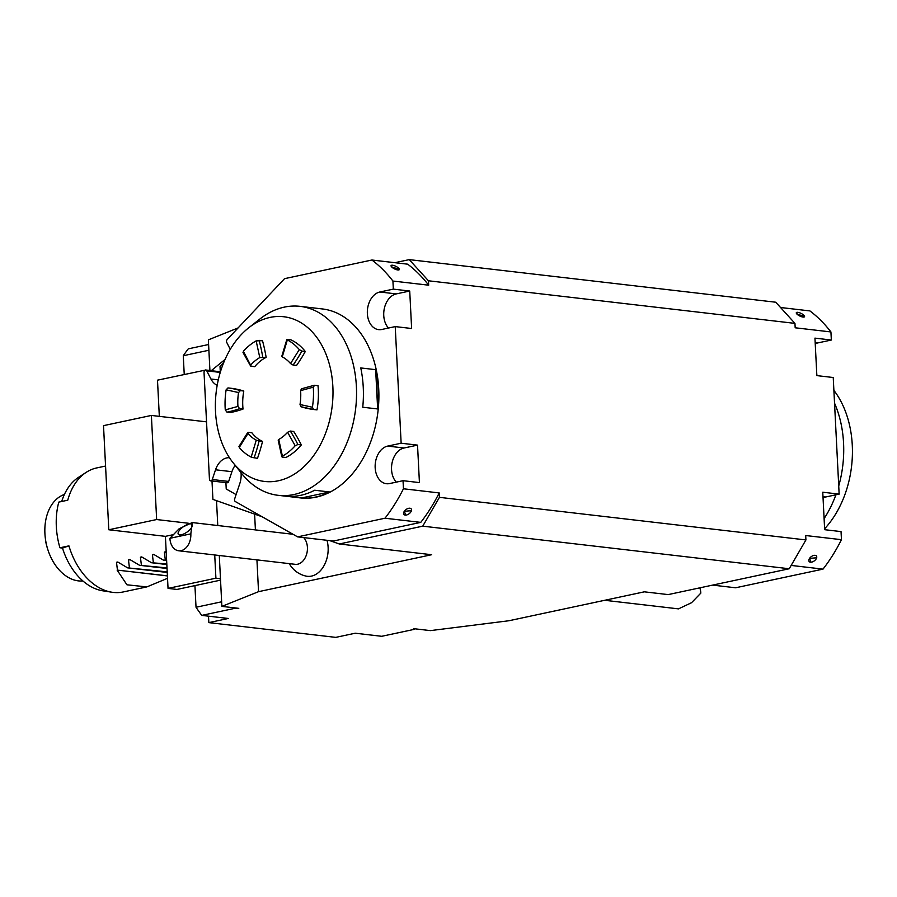 <?xml version="1.0" encoding="UTF-8"?>
<svg xmlns="http://www.w3.org/2000/svg" width="897" height="897" viewBox="0 0 897 897"><rect width="100%" height="100%" fill="white"/><g stroke="black" fill="none" stroke-linecap="round" stroke-linejoin="round"><path stroke-width="1.35" d="M159.33 416.354L157.491 380.171L205.368 370.102M209.92 370.483L205.357 369.956M206.534 421.848L151.38 415.434L103.514 425.649L108.795 529.768L165.407 536.35L168.042 588.398L176.978 589.441L220.539 580.146M168.042 588.398L215.908 578.184L220.471 578.711M214.731 554.974L215.908 578.184M165.407 536.35L172.773 534.769M108.795 529.768L156.65 519.542L188.314 523.231M151.38 415.434L156.65 519.542M208.597 344.515L188.269 348.855A186.004 128.394 77.9 0 0 183.28 355.728L208.889 350.256M209.92 370.551L208.362 339.851L238.086 327.932M394.915 262.686L409.245 259.625L775.737 302.222L794.955 323.38L795.179 327.786L830.925 331.946A161.695 113.941 -83.4 0 0 809.924 310.923L780.536 307.503M59.942 547.775L68.923 545.858L62.498 548.078L59.942 547.775A63.407 43.774 -102.1 0 1 58.798 502.107L67.768 500.19A63.407 43.774 77.9 0 1 86.258 472.315A63.407 43.774 77.9 0 1 96.764 467.92L105.566 466.048M64.416 494.449A44.39 30.644 77.9 0 0 61.366 495.772A44.39 30.644 77.9 0 0 56.085 499.573A44.39 30.644 77.9 0 0 52.811 503.251A44.39 30.644 77.9 0 0 49.066 509.586A44.39 30.644 77.9 0 0 47.07 514.833A44.39 30.644 77.9 0 0 45.321 522.917A44.39 30.644 77.9 0 0 44.85 529.095A44.39 30.644 77.9 0 0 45.299 537.976A44.39 30.644 77.9 0 0 46.409 544.333A44.39 30.644 77.9 0 0 48.999 552.933A44.39 30.644 77.9 0 0 51.555 558.708A44.39 30.644 77.9 0 0 55.984 565.985A44.39 30.644 77.9 0 0 59.684 570.481A44.39 30.644 77.9 0 0 65.414 575.56A44.39 30.644 77.9 0 0 69.798 578.229A44.39 30.644 77.9 0 0 76.133 580.505A44.39 30.644 77.9 0 0 80.685 581.032A44.39 30.644 77.9 0 0 82.883 580.953M68.923 545.858A63.407 43.774 77.9 0 0 111.856 592.222L102.785 590.809A60.009 41.43 -102.1 0 1 62.498 548.078M61.702 501.479A60.009 41.43 -102.1 0 1 78.555 477.316L86.258 472.315M111.856 592.222A63.407 43.774 77.9 0 0 123.237 591.953L146.85 586.907L126.948 584.799L117.126 570.088L167.403 575.829M167.526 578.318L146.85 586.907M118.583 562.531L116.498 562.284L117.429 570.021M116.498 562.284L117.765 562.015L116.498 562.284M167.234 572.465L127.598 567.857L117.765 562.015M127.598 567.857L167.201 571.86M130.547 559.975L128.462 559.739L129.392 567.476M128.462 559.739L129.729 559.459L128.462 559.739M167.033 568.496L139.562 565.301L129.729 559.459M139.562 565.301L166.999 567.902M142.522 557.418L140.425 557.183L141.356 564.919M140.425 557.183L141.704 556.914L140.425 557.183M166.831 564.527L151.526 562.744L141.704 556.914M151.526 562.744L166.797 563.933M154.486 554.873L152.4 554.626L153.32 562.363M152.4 554.626L153.667 554.357L152.4 554.626M166.629 560.558L163.501 560.188L153.667 554.357M163.501 560.188L166.595 559.963M166.214 552.283L164.364 552.07L165.295 559.806M164.364 552.07L165.631 551.801L164.364 552.07M166.203 552.16L165.631 551.801M45.96 542.214L45.893 542.225A30.094 20.777 77.9 0 0 46.532 545.152L46.902 546.363M45.725 540.902L45.893 542.225M47.496 548.504A29.253 20.194 -102.1 0 1 45.366 538.514M167.414 575.93L117.126 570.088M414.762 628.797A186.004 128.394 -102.1 0 1 414.347 629.335L381.741 636.298L355.223 633.215L335.77 637.375L208.844 622.619L228.287 618.47L201.769 615.387A186.004 128.394 -102.1 0 1 196.028 607.258L194.929 585.606M208.844 622.619L208.519 616.172M184.233 374.464L183.28 355.728M201.769 615.387L234.375 608.424A186.004 128.394 -102.1 0 1 233.893 607.774M221.637 601.797L196.028 607.258M234.375 608.424L238.793 608.345L221.873 606.383L219.294 555.501M256.934 559.874L258.538 591.672L431.659 554.716L339.29 543.974L422.745 526.158L789.237 568.754L668.175 594.599L644.338 591.829L508.834 620.758L430.437 630.613L413.517 628.651L414.347 629.335M699.795 587.849A14.8 10.428 -83.4 0 1 700.826 593.119L691.553 602.706L678.502 608.872L604.701 600.295M189.132 523.994A8.454 3.229 -35.3 0 0 181.015 528.669A8.454 3.229 -35.3 0 0 178.312 534.287A8.454 3.229 -35.3 0 0 187.081 532.033A8.454 3.229 -35.3 0 0 192.115 524.521A8.454 3.229 -35.3 0 0 189.132 523.994M190.837 533.85L192.216 522.559L179.165 528.725L169.903 538.312L190.837 533.85A14.8 10.428 96.6 0 1 181.104 550.657A14.8 10.428 96.6 0 1 178.66 550.78A14.8 10.428 96.6 0 1 169.903 538.312M303.679 537.583A14.8 10.428 96.6 0 1 306.931 553.012A14.8 10.428 96.6 0 1 297.692 564.202A14.8 10.428 96.6 0 1 295.248 564.325L178.66 550.78M326.99 540.297A25.307 17.828 96.6 0 1 328.123 547.349A25.307 17.828 96.6 0 1 306.045 576.098M399.3 269.111L391.967 267.228A4.575 1.458 26.1 0 0 396.889 269.795A4.575 1.458 26.1 0 0 399.3 269.111A4.575 1.458 26.1 0 0 398.414 267.979A4.575 1.458 26.1 0 0 391.473 265.288A4.575 1.458 26.1 0 0 391.967 267.228L391.473 265.288M405.736 515.102L404.323 511.279A4.575 2.613 -36.9 0 1 409.312 508.218A4.575 2.613 -36.9 0 1 411.375 510.875A4.575 2.613 -36.9 0 1 410.781 512.03A4.575 2.613 -36.9 0 1 405.736 515.102A4.575 2.613 -36.9 0 1 404.323 511.279L411.431 510.685M409.245 259.625L428.452 280.783L428.676 285.19A161.695 113.941 96.6 0 0 407.675 264.178L371.919 260.018L284.528 278.675L227.165 339.515A2.119 1.491 -83.4 0 0 226.762 342.475L230.271 349.348M241.046 472.719A19.028 13.41 -83.4 0 1 239.802 483.55L234.678 498.844A2.119 1.491 -83.4 0 0 235.373 501.58L297.613 536.877L385.004 518.219L420.76 522.379L333.37 541.037L297.613 536.877M371.919 260.018A161.695 113.941 96.6 0 1 392.92 281.041L393.335 289.126L379.868 291.996A19.016 13.399 -83.4 0 0 367.344 311.405A19.016 13.399 -83.4 0 0 378.624 329.636A19.016 13.399 -83.4 0 0 381.774 329.479L395.229 326.598L401.138 443.219L387.683 446.089A19.016 13.399 -83.4 0 0 375.148 465.498A19.016 13.399 -83.4 0 0 386.428 483.718A19.016 13.399 -83.4 0 0 389.578 483.561L403.033 480.691L403.448 488.775L439.205 492.935A161.695 113.941 96.6 0 1 420.76 522.379M393.335 289.126L409.727 291.032L396.261 293.902A19.016 13.399 -83.4 0 0 384.387 308.232A19.016 13.399 -83.4 0 0 388.479 328.044M409.727 291.032L411.622 328.504L395.229 326.598M229.475 457.739A19.028 13.41 -83.4 0 0 215.538 469.793L212.275 479.525A2.119 1.491 96.6 0 1 210.683 480.859A2.119 1.491 96.6 0 1 209.438 479.076L204.034 372.479A2.119 1.491 96.6 0 1 205.772 370.069A2.119 1.491 96.6 0 1 206.77 370.842L210.93 379.005A19.028 13.41 -83.4 0 0 217.197 385.295M235.182 465.352A19.028 13.41 -83.4 0 0 231.919 471.687L228.668 481.431A2.119 1.491 96.6 0 1 227.076 482.765L210.683 480.859M401.138 443.219L417.531 445.125L404.065 447.995A19.016 13.399 -83.4 0 0 392.191 462.314A19.016 13.399 -83.4 0 0 396.283 482.138M417.531 445.125L419.426 482.597L403.033 480.691M225.909 482.631L226.223 489L236.102 494.595M223.824 362.332L220.012 366.368L220.292 371.75M403.448 488.775A161.695 113.941 96.6 0 1 385.004 518.219M428.676 285.19L392.92 281.041M248.761 327.753L259.917 318.984A95.116 67.028 96.6 0 1 300.069 306.348L322.415 308.949A95.116 67.028 96.6 0 1 378.007 411.162A95.116 67.028 96.6 0 1 300.45 497.913L278.104 495.312A95.116 67.028 96.6 0 1 241.921 473.807L233.074 462.717A82.916 58.428 96.6 0 1 215.515 411.622A82.916 58.428 96.6 0 1 248.761 327.753A82.916 58.428 96.6 0 1 323.907 349.393A82.916 58.428 96.6 0 1 311.181 458.883A82.916 58.428 96.6 0 1 233.074 462.717M422.745 526.158L439.429 497.342L805.921 539.938L805.697 535.531L841.453 539.68L841.038 531.596L824.657 529.69L822.762 492.218L839.144 494.124L833.235 377.514L816.853 375.608L814.947 338.124L831.34 340.03L830.925 331.946M804.531 316.215L797.198 314.331L796.704 312.38A4.575 1.458 -153.9 0 1 803.645 315.071A4.575 1.458 -153.9 0 1 804.531 316.215A4.575 1.458 -153.9 0 1 802.12 316.888A4.575 1.458 -153.9 0 1 797.198 314.331A4.575 1.458 -153.9 0 1 796.704 312.38M712.633 585.113L735.618 587.782L823.009 569.124L791.165 565.424M810.955 562.206A4.575 2.613 143.1 0 0 816.012 559.134A4.575 2.613 143.1 0 0 816.606 557.968A4.575 2.613 143.1 0 0 814.543 555.31A4.575 2.613 143.1 0 0 809.554 558.383A4.575 2.613 143.1 0 0 810.955 562.206L809.554 558.383L816.662 557.777M823.009 569.124A161.695 113.941 -83.4 0 0 841.453 539.68M823.042 497.925A19.016 13.399 96.6 0 1 825.689 496.994L839.144 494.124M815.238 343.843A19.016 13.399 96.6 0 1 817.873 342.901L831.34 340.03M217.769 525.53L216.513 500.661M258.538 591.672L221.873 606.383M254.613 514.104L255.41 529.903M428.452 280.783L794.955 323.38M789.237 568.754L805.921 539.938M211.21 370.696L225.08 359.417M339.29 543.974L329.737 540.611M262.137 516.762L212.925 499.394L211.995 481.016M439.205 492.935L439.429 497.342M259.132 441.01L256.262 440.169L251.182 457.122L257.473 458.367A147.96 104.254 -83.4 0 0 262.552 441.402L259.132 441.01A147.96 104.254 -83.4 0 1 254.053 457.963M251.182 457.122A62.353 43.942 96.6 0 1 239.252 447.468L248.009 433.486A44.39 31.283 -83.4 0 0 256.262 440.169M239.656 446.302L239.252 447.468M248.424 432.332L248.009 433.486L248.424 432.332L251.844 432.735A44.39 31.283 -83.4 0 0 262.552 441.402M290.292 431.053L287.601 432.287L295.18 445.753L297.871 444.531L301.302 444.934A147.96 104.254 -83.4 0 0 293.711 431.457L290.292 431.053A147.96 104.254 -83.4 0 1 297.871 444.531M295.18 445.753A62.353 43.942 96.6 0 1 282.398 456.169L278.754 439.485A44.39 31.283 -83.4 0 0 287.601 432.287M282.443 457.1L282.398 456.169L282.443 457.1L285.874 457.504A62.353 43.942 -83.4 0 0 301.302 444.934M278.754 439.485L278.81 440.405M300.618 390.644L301.459 388.805L314.275 385.273L318.009 385.665A62.353 43.942 -83.4 0 1 316.977 409.895L313.535 409.492L312.414 407.238L300.024 404.525A44.39 31.283 -83.4 0 0 300.618 390.644L313.277 387.168L314.589 385.273M313.277 387.168A62.353 43.942 96.6 0 1 312.414 407.238M300.024 404.525L300.955 406.733L313.535 409.492M282.398 356.401L287.477 339.436L290.897 339.84A62.353 43.942 -83.4 0 1 305.294 351.501L301.874 351.097L299.295 349.595L290.538 363.565A44.39 31.283 -83.4 0 0 282.286 356.883M299.295 349.595A62.353 43.942 96.6 0 0 287.365 339.929L287.477 339.436M290.538 363.565L293.106 365.068L296.537 365.471A147.96 104.254 -83.4 0 0 305.294 351.501M251.238 366.346L243.367 351.299A62.353 43.942 96.6 0 1 256.15 340.882L259.794 357.578L266.151 357.398A44.39 31.283 -83.4 0 0 254.67 366.75L250.622 366.021L242.997 352.487M243.367 351.299L243.648 352.869M259.794 357.578A44.39 31.283 -83.4 0 0 250.947 364.776M266.151 357.398A147.96 104.254 -83.4 0 0 262.507 340.703L256.15 340.882M239.611 408.651L237.94 406.419L225.27 409.895L226.941 412.138L230.361 412.53A147.96 104.254 -83.4 0 0 243.031 409.054L239.611 408.651A147.96 104.254 -83.4 0 1 226.941 412.138M225.27 409.895A62.353 43.942 96.6 0 1 226.134 389.825L238.535 392.538A44.39 31.283 -83.4 0 0 237.94 406.419M238.535 392.538L240.374 390.621L243.805 391.025A147.96 104.254 -83.4 0 0 231.404 388.311L227.973 387.908L226.134 389.825M243.805 391.025A44.39 31.283 -83.4 0 0 243.031 409.054M300.069 306.348A95.116 67.028 96.6 0 1 355.661 408.572A95.116 67.028 96.6 0 1 278.104 495.312M375.652 369.665L360.762 367.938A95.116 67.028 96.6 0 1 362.747 407.227L377.648 408.954A95.116 67.028 -83.4 0 0 375.652 369.665L377.648 408.954M329.591 491.971L314.69 490.233A95.116 67.028 96.6 0 1 286.468 496.265L301.37 497.992A95.116 67.028 -83.4 0 0 329.591 491.971L301.37 497.992M824.612 528.782A90.586 63.833 -83.4 0 0 833.885 390.352M818.053 375.742A90.586 63.833 -83.4 0 0 816.819 375.002M824.096 518.601A95.116 67.028 -83.4 0 0 835.892 494.819M838.729 485.972A95.116 67.028 -83.4 0 0 834.535 403.157M379.868 291.996L396.261 293.902M206.77 370.842L220.258 372.412M210.93 379.005L218.296 379.857M212.275 479.525L228.668 481.431M215.538 469.793L231.919 471.687M387.683 446.089L404.065 447.995M825.689 496.994L822.986 496.68M817.873 342.901L815.182 342.587M313.524 409.492A147.96 104.254 96.6 0 1 301.145 406.778M301.874 351.097A147.96 104.254 96.6 0 1 293.106 365.068M259.087 340.299A147.96 104.254 96.6 0 1 262.72 356.995M227.973 387.908A147.96 104.254 96.6 0 1 240.374 390.621M192.216 522.559L293.027 534.276M289.294 563.641A25.363 25.363 0 0 0 306.012 576.087M205.772 370.069L220.46 371.773M238.95 446.527L247.718 432.522M281.826 456.808L278.182 440.102M281.748 356.457L286.827 339.503"/></g></svg>
